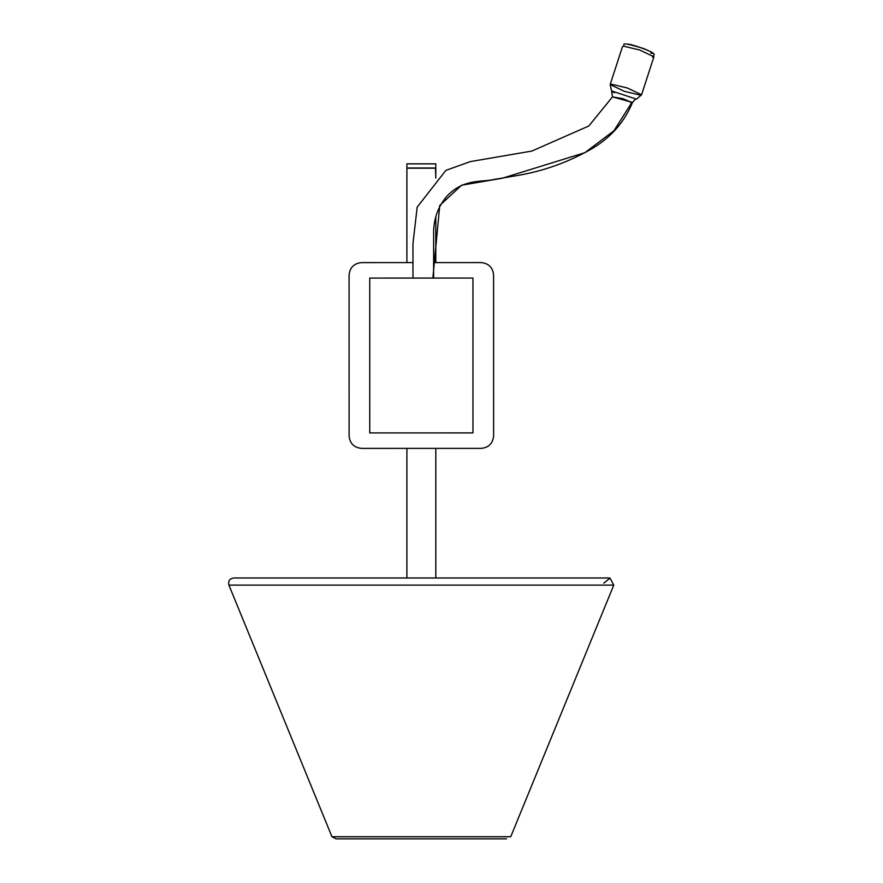 <?xml version="1.0" encoding="UTF-8"?>
<svg xmlns="http://www.w3.org/2000/svg" width="883" height="883" viewBox="0 0 883 883"><rect width="100%" height="100%" fill="white"/><g stroke="black" fill="none" stroke-linecap="round" stroke-linejoin="round"><path stroke-width="1.32" d="M613.773 585.109L609.998 578.089L613.773 585.109L228.918 585.109L613.773 585.109L510.738 836.742L331.953 836.742L502.427 836.742M603.84 583.155L609.998 578.089M331.953 836.742L228.918 585.109L331.953 836.742L336.114 838.85L506.588 838.85M435.805 168.189L406.897 168.189L435.805 168.189L435.805 178.079L435.451 168.189M435.805 216.699L435.805 262.593L435.805 216.699M435.805 448.376L435.805 577.99L435.805 448.376M435.805 167.98L406.897 167.98L435.805 167.98L435.805 163.852L406.897 163.852L435.805 163.852L435.805 167.98M472.968 432.891L369.756 432.913L369.734 278.079L472.946 278.068L472.968 432.891L472.946 278.068L369.734 278.079L369.756 432.913L472.968 432.891M412.979 262.593L361.467 262.604C354.006 263.388 349.878 267.516 349.083 274.988L349.105 436.003C349.9 443.476 354.028 447.604 361.5 448.387L481.235 448.376C488.696 447.582 492.824 443.454 493.619 435.992L493.586 274.966C492.802 267.494 488.674 263.366 481.202 262.582L433.619 262.593M349.083 274.988L349.105 436.003L349.083 274.988C349.878 267.516 354.006 263.388 361.467 262.604M493.586 274.966L493.619 435.992L493.586 274.966C492.802 267.494 488.674 263.366 481.202 262.582M361.5 448.387C354.028 447.604 349.9 443.476 349.105 436.003M493.619 435.992C492.824 443.454 488.696 447.582 481.235 448.376M627.427 44.327C629.248 42.748 661.058 54.779 650.892 53.201C661.058 54.779 629.248 42.748 627.427 44.327M433.619 278.079L433.641 230.717C434.182 217.185 438.708 205.584 447.206 195.894C463.785 178.421 482.813 182.185 493.178 179.624L518.851 175.253C545.153 170.651 570.021 161.512 593.475 147.836C604.16 141.07 621.654 128.543 632.371 102.715L622.901 98.664L612.471 96.887L632.206 102.373M631.588 102.914L613.972 130.728L584.921 152.671L502.25 178.245L461.555 185.231L439.756 205.485L432.869 278.079L439.756 205.485L461.555 185.231L502.25 178.245L584.921 152.671L613.972 130.728L631.588 102.914L630.815 102.87M640.307 95.132L624.358 91.335L610.164 84.569L622.504 46.578C627.482 45.817 614.789 39.901 643.696 48.543C660.484 55.916 651.577 53.808 653.917 56.788L639.722 50.022L623.773 46.214L622.504 46.578L623.773 46.214L639.722 50.022L653.917 56.788L652.647 57.141M610.164 84.569L611.433 84.205L627.383 88.002L641.577 94.768L627.383 88.002L611.433 84.205L610.164 84.569L611.588 90.949L636.488 99.139L611.588 90.949L612.471 96.887L588.795 126.004L531.831 151.07L470.22 161.622L445.86 170.386L417.173 207.152L412.979 243.476L412.979 278.079M635.892 99.183L634.888 99.117M614.469 92.737L612.968 91.953M228.918 585.109C228.013 581.058 229.613 578.685 233.697 577.99L609.005 577.99M406.897 168.189L406.897 262.593M406.897 448.387L406.897 577.99M406.897 163.852L406.897 167.98M653.917 56.788L641.577 94.768L636.488 99.139C635.981 98.488 634.612 99.68 632.371 102.715"/></g></svg>
